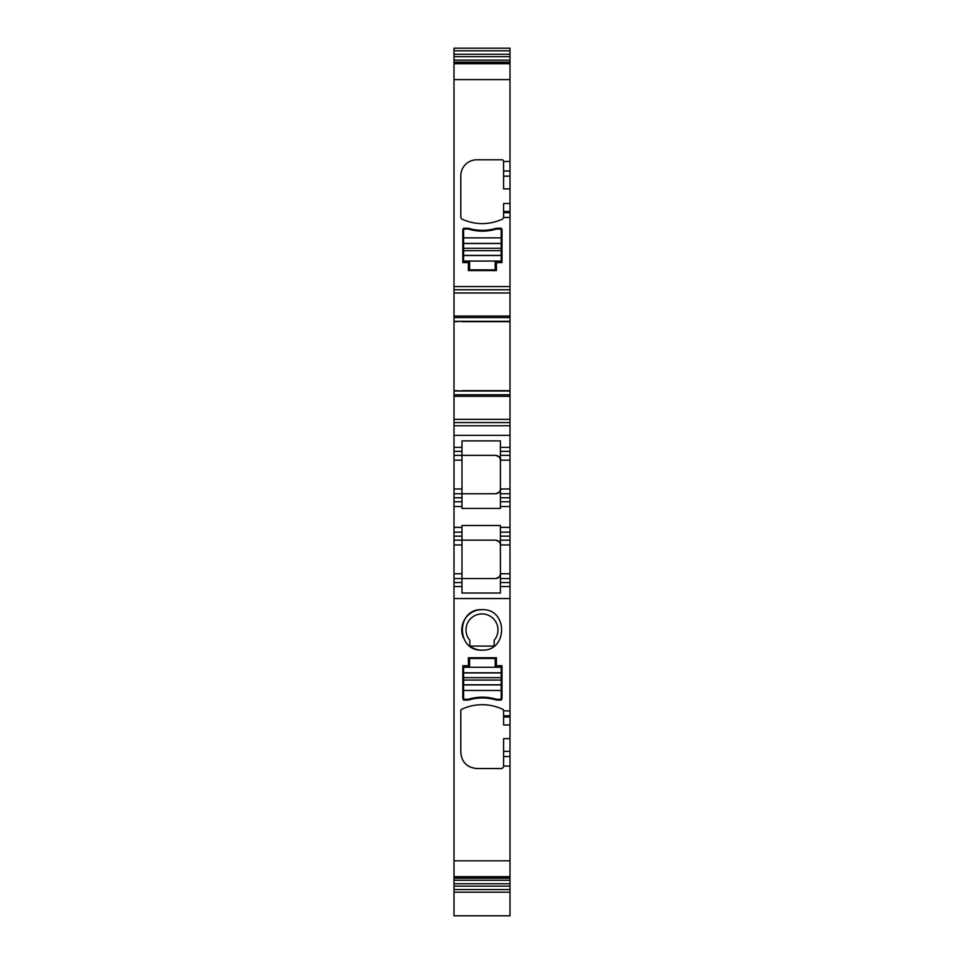 <?xml version="1.0" encoding="UTF-8"?>
<svg xmlns="http://www.w3.org/2000/svg" width="964" height="964" viewBox="0 0 964 964"><rect width="100%" height="100%" fill="white"/><g stroke="black" fill="none" stroke-linecap="round" stroke-linejoin="round"><path stroke-width="1.45" d="M454.008 886.133L509.992 886.133L509.992 915.8L454.008 915.8L454.008 586.546L461.997 586.546L461.997 593.029L500.4 593.029L500.4 586.546L509.992 586.546L509.992 711.01L503.594 710.745A1.603 1.603 0 0 0 502.678 709.299A47.995 47.995 0 0 0 461.72 709.299A1.603 1.603 0 0 0 460.804 710.745L460.804 752.535C461.744 762.247 467.082 767.585 476.806 768.537L502.003 768.537L503.594 766.934L503.594 738.629L509.992 738.629L509.992 751.378L503.594 751.378M454.008 582.545L454.008 586.546L461.997 586.546L461.997 540.153L454.008 540.153L454.008 582.545L461.997 582.545M454.008 536.153L454.008 540.153L495.604 540.153C499.677 541.648 501.28 543.238 500.4 544.949L500.4 586.546L509.992 586.546L509.992 578.557L500.4 578.557L509.992 578.557L509.992 544.949L500.4 544.949L500.4 525.488L461.997 525.488L461.997 532.152L454.008 532.152L454.008 536.153L461.997 536.153L461.997 532.152L454.008 532.152L454.008 455.357L495.604 455.357C499.677 456.852 501.28 458.454 500.4 460.165L500.4 455.357L509.992 455.357L509.992 451.369L500.4 451.369L500.4 455.357L500.4 440.885L461.997 440.885L461.997 447.368L454.008 447.368L454.008 455.357L461.997 455.357L461.997 493.761L454.008 493.761L495.604 493.761C499.677 492.267 501.28 490.676 500.4 488.965L500.4 460.165L509.992 460.165L509.992 455.357M454.008 451.369L461.997 451.369L461.997 447.368L454.008 447.368L454.008 425.763L509.992 425.763L509.992 62.925L454.008 62.937L454.008 79.602L509.992 79.602M462.105 390.974L454.008 390.649L454.008 425.763M454.008 390.649L454.008 317.578L509.992 317.578M454.008 79.602L454.008 317.578M454.008 56.659L454.008 62.925L509.992 62.925L509.992 48.2L454.008 48.2L454.008 56.659L509.992 56.659M454.008 890.447L454.008 891.314M454.008 860.804L509.992 860.804L509.992 751.378M496.4 665.738L496.4 657.749L496.4 665.738L502.003 665.738L502.003 698.695L501.244 700.057L496.436 700.057C487.085 697.297 477.722 697.297 468.359 700.057L463.564 700.057L462.804 698.695L462.804 665.738L468.396 665.738L468.396 657.749L496.4 657.749L468.396 657.749M482 650.146C508.112 651.387 508.112 608.417 482 609.67C455.888 608.417 455.888 651.399 482 650.146A20.244 20.244 0 0 1 469.842 646.085L494.158 646.085L469.842 646.085L469.842 640.301A16.002 16.002 0 0 1 482 613.911A16.002 16.002 0 0 1 494.158 640.301L494.158 646.085M509.992 716.975L509.992 724.976L503.594 724.976L503.594 716.975L509.992 716.975L509.992 711.01M509.992 724.976L509.992 738.629M509.992 860.804L509.992 886.133M509.992 890.447L509.992 891.314M509.992 451.369L509.992 447.368L500.4 447.368L509.992 447.368L509.992 425.763M500.4 540.153L509.992 540.153L509.992 532.152L500.4 532.152L509.992 532.152L509.992 460.165M509.992 540.153L509.992 544.949M461.997 536.153L461.997 540.153M495.604 578.557C499.677 577.062 501.28 575.46 500.4 573.749C500.111 576.665 498.509 578.267 495.604 578.557L454.008 578.557M500.4 506.558L500.4 508.426L461.997 508.426L461.997 501.762L454.008 501.762L461.997 501.762L461.997 493.761L495.604 493.761C498.509 493.472 500.111 491.869 500.4 488.965L500.4 493.761L509.992 493.761L500.4 493.761L500.4 501.762L509.992 501.762L500.4 501.762L500.4 506.558L509.992 506.558M461.997 451.369L461.997 455.357L495.604 455.357C498.509 455.647 500.111 457.249 500.4 460.165M454.008 422.569L509.992 422.569M454.008 391.01L456.779 390.974L454.008 390.974M456.779 390.974L457.514 390.974M454.008 321.699L462.105 321.373M454.008 321.337L456.779 321.373L454.008 321.373M457.514 321.373L456.779 321.373M454.008 289.778L509.992 289.778M460.804 175.785A16.002 16.002 0 0 1 476.806 159.795A16.002 16.002 0 0 0 460.804 175.785L460.804 217.587L461.72 219.033C475.373 225.13 489.025 225.13 502.678 219.033L503.594 217.466L509.992 217.466M476.806 159.795L502.003 159.795A1.603 1.603 0 0 1 503.594 161.386L503.594 176.171L509.992 176.171M496.4 262.582L496.4 270.583L468.396 270.583L468.396 262.582L462.804 262.582L462.804 229.625L463.564 228.263L468.359 228.263C477.722 231.023 487.073 231.023 496.436 228.263L501.244 228.263L502.003 229.625L502.003 262.582L496.4 262.582M454.008 50.803L509.992 50.803M454.008 889.591L509.992 889.591M454.008 877.469L509.992 877.469L454.008 877.481M503.594 716.975L503.594 711.01M502.003 698.695L501.244 700.057M496.436 700.057C487.073 697.297 477.722 697.297 468.359 700.057M482 609.67A20.244 20.244 0 0 0 463.335 637.734M509.992 188.92L503.594 188.92L503.594 176.171M503.594 217.466L503.594 203.5L509.992 203.5M500.4 447.368L500.4 451.369M495.604 540.153C498.509 540.442 500.111 542.033 500.4 544.949M468.359 228.263C477.722 231.023 487.073 231.023 496.436 228.263M463.6 672.92L463.6 698.454A0.795 0.795 0 0 0 464.407 699.261L468.396 699.261A47.995 47.995 0 0 1 496.4 699.261L500.4 699.261A0.795 0.795 0 0 0 501.196 698.454L501.196 667.269A0.795 0.795 0 0 0 500.4 666.461L495.195 666.461L495.195 659.268A0.795 0.795 0 0 0 494.399 658.46L470.396 658.46A0.795 0.795 0 0 0 469.601 659.268L469.601 666.461L464.407 666.461A0.795 0.795 0 0 0 463.6 667.269L463.6 672.92L501.196 672.92M463.6 698.454A0.795 0.795 0 0 0 464.407 699.261M495.195 269.064L495.195 261.859L500.4 261.859A0.795 0.795 0 0 0 501.196 261.063L501.196 255.4L463.6 255.4L463.6 261.063A0.795 0.795 0 0 0 464.407 261.859L469.601 261.859L469.601 269.064A0.795 0.795 0 0 0 470.396 269.86L494.399 269.86A0.795 0.795 0 0 0 495.195 269.064M463.6 237.867L463.6 229.866A0.795 0.795 0 0 1 464.407 229.058L468.396 229.058A47.995 47.995 0 0 0 496.4 229.058L500.4 229.058A0.795 0.795 0 0 1 501.196 229.866L501.196 237.867L463.6 237.867L463.6 255.4M501.196 255.4L501.196 237.867M454.008 598.548L509.992 598.548M509.992 766.079L503.594 766.079M461.997 573.749L454.008 573.749M461.997 544.949L454.008 544.949M454.008 527.356L461.997 527.356M509.992 527.356L500.4 527.356M461.997 506.558L454.008 506.558M454.008 497.761L461.997 497.761M454.008 488.965L461.997 488.965M454.008 460.165L461.997 460.165M509.992 435.367L454.008 435.367M454.008 419.364L509.992 419.364M454.008 396.288L509.992 396.288M454.008 394.77L509.992 394.77M456.707 391.01L509.992 391.01M462.105 390.649L509.992 390.649M462.105 321.699L509.992 321.699M456.707 321.337L509.992 321.337M454.008 316.059L509.992 316.059M454.008 292.972L509.992 292.972M454.008 286.573L509.992 286.573M503.594 161.47L509.992 161.47M454.008 63.732L509.992 63.732M454.008 62.142L509.992 62.142M454.008 60.13L509.992 60.13M454.008 54.273L509.992 54.273M454.008 883.735L509.992 883.735M454.008 880.277L509.992 880.277M454.008 878.264L509.992 878.264M454.008 876.674L509.992 876.674M509.992 756.523L503.594 756.523M509.992 715.806L503.594 715.806M503.594 171.038L509.992 171.038M503.594 211.502L509.992 211.502M503.594 212.67L509.992 212.67M509.992 488.965L500.4 488.965M509.992 497.761L500.4 497.761M509.992 536.153L500.4 536.153M509.992 573.749L500.4 573.749M509.992 582.545L500.4 582.545M463.6 667.269L501.196 667.269M463.6 672.8L501.196 672.8M463.6 690.465L501.196 690.465M463.6 684.922L501.196 684.922M463.6 684.802L501.196 684.802M463.6 680.066L501.196 680.066M463.6 677.668L501.196 677.668M501.196 261.063L463.6 261.063M501.196 255.532L463.6 255.532M501.196 243.398L463.6 243.398M501.196 243.518L463.6 243.518M501.196 248.266L463.6 248.266M501.196 250.664L463.6 250.664M454.008 892.206L509.992 892.206"/></g></svg>

